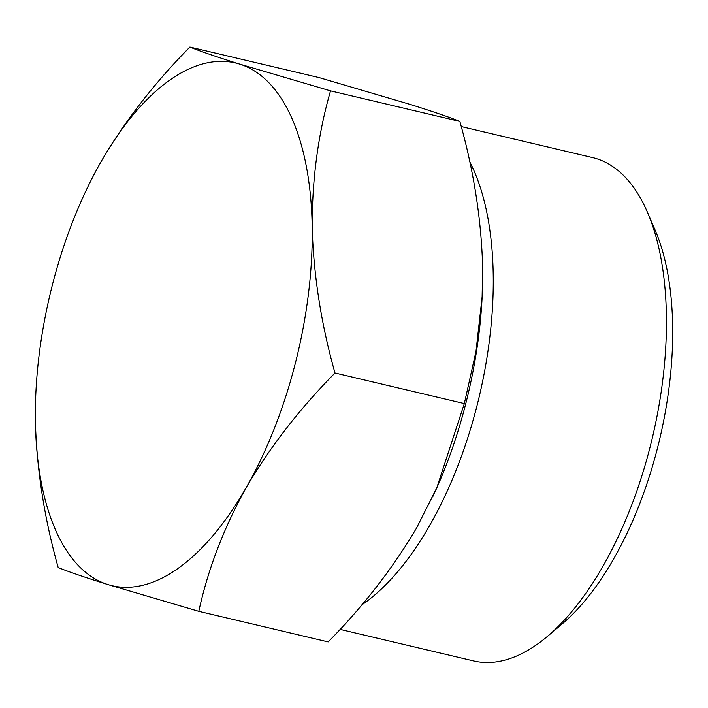 <?xml version="1.0" encoding="UTF-8"?>
<svg xmlns="http://www.w3.org/2000/svg" width="708" height="708" viewBox="0 0 708 708"><rect width="100%" height="100%" fill="white"/><g stroke="black" fill="none" stroke-linecap="round" stroke-linejoin="round"><path stroke-width="1.06" d="M189.886 47.055L319.237 77.632L410.109 104.386C433.526 111.731 450.111 117.413 459.864 121.431C473.723 170.601 481.316 219.25 482.652 267.367L482.113 296.891L475.997 351.345L464.333 403.578L436.774 487.865L416.8 527.602C393.073 567.966 363.523 606.075 328.167 641.917L198.815 611.34C207.922 569.32 223.763 527.982 246.349 487.316C270.075 446.952 299.626 408.843 334.981 373.001C321.131 323.83 313.529 275.191 312.193 227.073C312.033 179.266 318.14 133.856 330.521 90.863L239.649 64.101C216.232 56.755 199.638 51.073 189.886 47.055C154.53 82.863 124.98 120.971 101.253 161.362A268.553 127.316 -76.7 0 0 80.535 202.709A268.553 127.316 -76.7 0 0 35.949 391.338A268.553 127.316 -76.7 0 0 35.4 421.605C36.754 469.696 44.347 518.336 58.189 567.533C67.941 571.56 84.526 577.241 107.943 584.578L198.815 611.34M432.694 496.892A268.553 127.316 -76.7 0 0 437.517 486.263A268.553 127.316 -76.7 0 0 482.104 297.625A268.553 127.316 -76.7 0 0 482.706 272.633M340.052 629.368L473.634 660.945A258.615 122.608 -76.7 0 0 547.24 636.536L561.922 624.155A240.313 113.926 -76.7 0 0 655.086 230.02L647.493 212.382A258.615 122.608 -76.7 0 0 592.614 157.601L461.235 126.546M547.24 636.536A258.615 122.608 -76.7 0 0 647.493 212.382M361.735 604.951A258.615 122.608 -76.7 0 0 478.404 400.082A258.615 122.608 -76.7 0 0 469.67 161.601M464.333 403.578L334.981 373.001M459.864 121.431L330.521 90.863M35.4 421.605A268.553 127.316 -76.7 0 0 107.943 584.578A268.553 127.316 -76.7 0 0 246.349 487.316A268.553 127.316 -76.7 0 0 312.193 227.073A268.553 127.316 -76.7 0 0 239.649 64.101A268.553 127.316 -76.7 0 0 101.253 161.362M482.104 297.625L482.139 296.891M437.517 486.263L436.809 487.874M35.949 391.338L35.913 392.073M80.535 202.709L81.243 201.09"/></g></svg>
